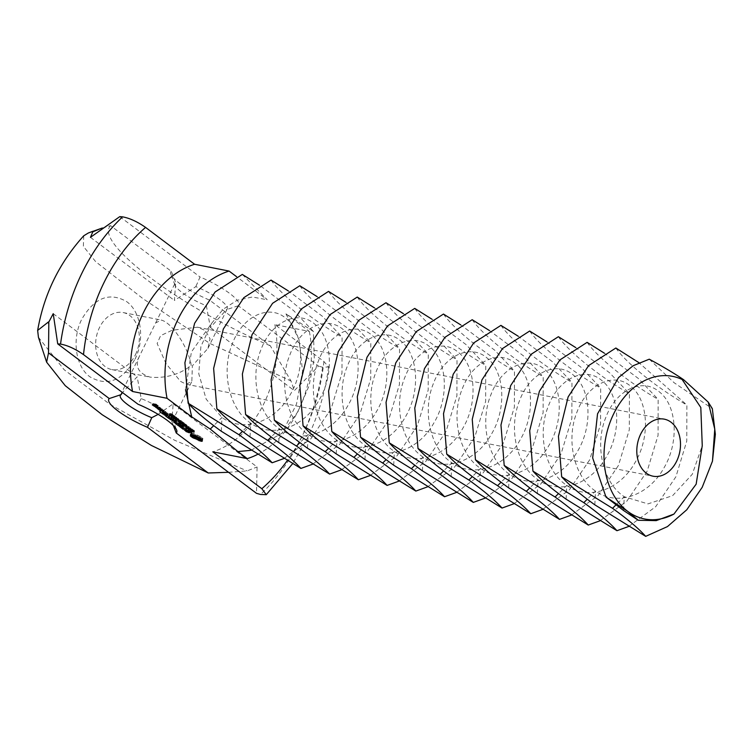 <?xml version="1.0" encoding="UTF-8"?>
<svg xmlns="http://www.w3.org/2000/svg" width="753" height="753" viewBox="0 0 753 753"><rect width="100%" height="100%" fill="white"/><g stroke="black" fill="none" stroke-linecap="round" stroke-linejoin="round"><path stroke-width="0.56" stroke-dasharray="3.77 2.82" d="M185.53 389.668L191.413 351.962L211.612 323.366L200.891 346.493L198.764 373.714L206.181 399.194L221.975 417.463C243.266 433.097 274.826 422.141 289.999 395.033C306.16 368.669 303.195 331.753 286.008 318.463C269.499 303.76 242.73 315.667 232.348 343.716C220.977 371.022 228.733 408.879 250.711 423.12C272.002 438.764 303.563 427.808 318.735 400.7C334.887 374.335 331.932 337.41 314.735 324.119C298.235 309.427 271.457 321.324 261.084 349.373C249.714 376.679 257.46 414.545 279.438 428.777C300.729 444.421 332.299 433.464 347.462 406.356C363.624 379.992 360.659 343.076 343.472 329.776C326.971 315.083 300.193 326.981 289.811 355.039C278.441 382.336 286.196 420.202 308.175 434.443C329.466 450.087 361.035 439.121 376.199 412.013C392.36 385.658 389.395 348.733 372.208 335.443C355.698 320.74 328.929 332.647 318.547 360.696C307.177 388.002 314.933 425.859 336.911 440.1C358.202 455.744 389.762 444.788 404.935 417.68C421.096 391.315 418.131 354.399 400.944 341.1C384.435 326.407 357.666 338.304 347.284 366.353C335.913 393.659 343.66 431.525 365.638 445.767C386.938 461.401 418.499 450.445 433.662 423.337C449.823 396.972 446.858 360.056 429.671 346.766C413.171 332.064 386.393 343.961 376.02 372.02C364.64 399.325 372.396 437.182 394.374 451.424C415.665 467.067 447.235 456.102 462.398 428.994C478.56 402.639 475.595 365.713 458.408 352.423C441.907 337.721 415.129 349.627 404.747 377.677C393.377 404.982 401.133 442.849 423.111 457.08C444.402 472.724 475.962 461.768 491.135 434.66C507.296 408.295 504.331 371.38 487.144 358.08C470.634 343.387 443.865 355.284 433.483 383.333C422.113 410.639 429.859 448.506 451.838 462.747C473.138 478.381 504.698 467.425 519.871 440.317C536.023 413.962 533.068 377.037 515.871 363.746C499.371 349.044 472.592 360.951 462.22 389C450.849 416.305 458.596 454.163 480.574 468.404C501.865 484.047 533.435 473.091 548.598 445.983C564.759 419.619 561.794 382.703 544.607 369.403C528.107 354.71 501.329 366.607 490.947 394.657C479.576 421.962 487.332 459.829 509.31 474.061C530.601 489.704 562.162 478.748 577.335 451.64C593.496 425.276 590.531 388.36 573.344 375.069C556.834 360.367 530.065 372.264 519.683 400.323C508.313 427.629 516.069 465.486 538.047 479.727C559.338 495.37 590.898 484.405 606.071 457.297C622.232 430.942 619.267 394.017 602.08 380.726C585.57 366.024 558.792 377.931 548.419 405.98C537.049 433.286 544.795 471.152 566.774 485.384C588.074 501.027 619.634 490.071 634.798 462.963C650.959 436.599 647.994 399.683 630.807 386.383C614.307 371.69 587.528 383.588 577.146 411.637C565.776 438.943 573.532 476.809 595.51 491.05C616.801 506.684 648.371 495.728 663.534 468.62C679.695 442.256 676.731 405.34 659.543 392.049C643.034 377.347 616.265 389.254 605.883 417.303C594.512 444.609 602.268 482.466 624.246 496.707L647.966 503.898L672.636 495.643L692.271 474.286L702.257 445.672M649.246 359.19L674.104 382.712L712.338 408.672M180.522 381.376L186.189 384.228L191.846 381.413L192.363 365.807L207.95 348.394L210.049 338.756L205.343 330.482L197.427 327.197L172.183 330.228L160.634 335.622L157.142 343.49L165.971 363.511L180.522 381.376M628.764 526.441L655.647 506.741L675.921 476.743L686.783 441.023L686.877 405.02L638.93 362.682M615.86 348.008C625.225 361.732 654.018 386.091 686.877 405.02M158.149 414.366L173.162 403.862L171.853 421.642A29.085 6.589 -154 0 0 172.597 420.88A29.085 6.589 -154 0 0 172.55 419.157A29.085 6.589 -154 0 0 165.632 411.91A29.085 6.589 -154 0 0 141.206 398.601L137.159 376.792L122.475 392.548M220.234 299.948A29.085 6.589 -154 0 0 195.818 286.639L174.385 300.447L175.694 282.667A29.085 6.589 -154 0 0 174.931 283.429A29.085 6.589 -154 0 0 174.978 285.152A29.085 6.589 -154 0 0 206.35 305.727L210.398 327.527L226.455 309.681A29.085 6.589 -154 0 0 227.208 308.928A29.085 6.589 -154 0 0 220.234 299.948M191.158 365.563C190.132 352.122 173.642 323.291 161.34 320.081L155.683 322.896L139.578 355.915C134.523 366.212 138.034 373.281 150.101 377.121C165.481 378.524 179.158 374.674 191.158 365.563M600.028 520.784L626.92 501.074L647.185 471.077L658.056 435.366L658.15 399.363L638.403 378.514L604.377 353.185M587.124 342.351C596.489 356.075 625.282 380.434 658.15 399.363M173.378 425.586L171.853 421.642M173.162 403.862L257.093 466.973L256.509 493.337M228.526 472.3L247.116 470.898L257.093 466.973M53.218 313.672L137.159 376.792M141.206 398.601L138.006 404.229M210.398 327.527L294.329 390.638L318.566 366.109L238.277 305.746A37.801 8.556 -154 0 0 229.703 293.454A37.801 8.556 -154 0 0 200.053 277L195.818 286.639M90.454 237.336L174.385 300.447M119.774 216.638L200.053 277M102.267 228.027L110.569 225.665L171.308 271.334L175.694 282.667M171.308 271.334A37.801 8.556 -154 0 0 170.875 274.214A37.801 8.556 -154 0 0 209.56 300.099L270.299 345.768L290.987 380.962L294.329 390.638M206.35 305.727L209.56 300.099M238.277 305.746L226.455 309.681M135.502 354.607A29.066 21.536 101.1 0 0 123.125 312.551A29.066 21.536 101.1 0 0 96.375 336.911A29.066 21.536 101.1 0 0 111.886 369.591A29.066 21.536 101.1 0 0 135.502 354.607M571.292 515.118L598.183 495.418L618.458 465.42L629.32 429.699L629.414 393.706L609.666 372.848L575.64 347.528M558.387 336.695C567.753 350.418 596.545 374.768 629.414 393.706M134.947 359.266C145.16 339.368 141.112 311.62 126.523 301.539C109.317 291.797 94.398 297.708 81.757 319.272C71.591 339.095 75.545 366.702 90.012 376.876C107.255 386.788 122.231 380.924 134.947 359.266M250.975 450.313L282.008 433.257L298.056 411.496L309.088 385.762L314.302 358.287L313.342 331.433L285.989 313.85L309.342 331.405L274.864 324.618L323.903 361.487L328.581 366.937L322.585 367.238L318.566 366.109M83.743 235.793L83.357 246.344L95.678 261.668L142.957 298.649L209.908 343.443L290.987 380.962M38.441 337.288L64.156 369.723L109.9 404.314L174.734 440.298L247.116 470.898M48.484 321.917L48.813 322.839M313.342 331.433L293.595 310.584L259.578 285.265M242.325 274.421L267.23 299.75L236.536 276.662M110.569 225.665C93.485 242.334 181.002 308.137 270.299 345.768M92.346 231.971L93.297 231.651M542.565 509.461L569.447 489.761L589.721 459.763L600.583 424.043L600.678 388.04L580.93 367.191L546.913 341.862M529.66 331.028C539.026 344.752 567.818 369.111 600.678 388.04M211.612 323.366L223.104 309.285L237.195 300.231L252.377 297.002L267.23 299.75M309.342 331.405A97.372 72.128 -78.9 0 1 298.47 410.178A97.372 72.128 -78.9 0 1 257.705 454.332M285.989 313.85L298.969 339.452L302.565 371.22L296.531 404.032L282.008 433.257M274.864 324.618A97.372 72.128 -78.9 0 1 263.992 403.382A97.372 72.128 -78.9 0 1 212.807 451.838M193.116 436.269L199.46 439.366M195.027 438.058L195.385 437.324M196.364 438.735L196.759 437.917M190.274 435.752L190.895 434.481L191.328 434.905M197.804 439.272L198.124 438.604M190.867 435.667L191.488 434.396L190.895 434.481M191.234 434.377L191.714 434.123M190.443 434.349L191.064 433.079L191.573 433.672M201.663 439.94L202.792 440.016L202.143 438.98L202.952 438.613L200.797 436.862L194.443 433.747L191.064 433.079M201.776 440.834L202.171 440.016M191.055 434.349L191.676 433.079M202.171 441.286L202.792 440.016M191.846 434.462L192.457 433.191M201.663 440.693L202.275 439.423M192.768 434.688L193.389 433.417M201.898 439.46L202.143 438.98M193.822 435.018L194.443 433.747M201.964 439.526L202.369 438.698M195.102 435.761L195.724 434.49M202.331 439.893L202.952 438.613M196.467 436.448L197.088 435.178M201.785 439.347L202.406 438.077M197.841 437.041L198.463 435.771M201.06 438.754L201.682 437.484M199.159 437.502L199.78 436.232M200.176 438.133L200.797 436.862M186.076 431.253L186.575 430.217L189.991 431.535L188.052 429.436L192.128 431.827L188.645 429.248L187.092 428.946L189.022 431.045L184.956 428.655L186.575 430.217M187.977 432.231L188.457 431.234M184.937 430.123L185.342 429.295M189.37 432.806L189.991 431.535M184.334 429.925L184.956 428.655M187.572 430.434L188.052 429.436M184.636 429.935L185.257 428.664M188.325 430.678L188.852 429.596M185.116 430.236L185.737 428.965M189.53 431.337L190.057 430.245M185.454 430.791L186.076 429.521M190.5 431.996L191.008 430.961M186.405 431.507L187.026 430.236M190.951 432.335L191.356 431.516M187.61 432.156L188.231 430.885M191.347 432.824L191.836 431.817M188.579 431.958L189.022 431.045M191.507 433.097L192.128 431.827M186.48 430.217L187.092 428.946M191.121 432.467L191.742 431.196M188.024 430.518L188.645 429.248M189.85 431.507L190.471 430.236M183.29 429.332L183.93 427.911L182.565 426.885L186.96 427.591L182.019 426.471L180.089 425.181L183.911 428.062M183.308 429.182L183.93 427.911M182.847 428.834L183.346 427.798M182.075 427.873L182.565 426.885M179.525 426.48L180.08 425.341M186.311 429.012L186.932 427.742M179.468 426.452L180.089 425.181M186.339 428.871L186.96 427.591M180.042 426.725L180.664 425.454M185.765 428.598L186.377 427.327M181.398 427.742L182.019 426.471M175.505 423.459L176.061 422.32L179.355 424.636L184.033 425.558L180.748 423.082L183.195 425.087L178.95 423.035L180.852 424.626L179.101 424.278L176.061 422.32M178.292 425.407L178.8 424.372M175.449 423.431L176.07 422.16M178.875 425.624L179.355 424.636M176.023 423.704L176.644 422.433M183.412 426.829L184.033 425.558M178.48 425.549L179.101 424.278M183.431 426.678L184.052 425.407M180.344 425.661L180.852 424.626M180.701 424.626L181.322 423.355M178.386 424.334L178.941 423.186M180.127 424.353L180.748 423.082M178.329 424.306L178.95 423.035M180.183 424.381L180.739 423.242M178.903 424.579L179.525 423.308M182.687 426.123L183.195 425.087M180.814 426.01L181.435 424.739M170.065 419.355L170.62 418.226L175.788 420.325L175.261 421.407M170.498 419.44L170.987 418.423M169.999 419.336L170.62 418.226M174.668 420.259L175.289 418.988L170.62 418.066M173.811 422.273L174.423 421.002L175.788 420.325M175.242 420.522L175.863 419.252L175.289 418.988M174.423 421.002L175.242 421.445M174.009 422.169L174.517 421.153M175.214 420.673L175.863 419.252M171.759 419.685L172.239 418.687L175.835 419.402M175.468 421.492L179.769 422.188L175.609 421.219L176.654 420.494L172.239 418.687M179.12 423.61L179.741 422.339M175.656 421.558L176.277 420.287M179.148 423.459L179.769 422.188M176.033 421.765L176.654 420.494M178.574 423.195L179.195 421.925M176.117 421.915L176.739 420.645M165.594 416.023L166.215 414.752L169.5 417.218L174.159 418.141L169.096 415.618L170.997 417.209L169.246 416.861L166.215 414.752M165.651 416.051L166.206 414.903M166.168 416.296L166.79 415.016M168.437 418L168.945 416.964M168.625 418.141L169.246 416.861M169.011 418.216L169.5 417.218M170.489 418.244L170.997 417.209M173.538 419.412L174.159 418.141M168.531 416.917L169.086 415.778M173.567 419.261L174.188 417.99M168.474 416.889L169.096 415.618M172.992 418.997L173.614 417.727M169.048 417.162L169.67 415.891M170.959 418.602L171.58 417.322M164.201 414.969L164.822 413.698L170.018 415.025L164.822 413.698M164.239 414.978L164.794 413.839M168.841 415.882L169.463 414.611M164.888 415.101L165.368 414.103M169.425 416.145L170.667 413.595M169.397 416.296L170.018 415.025M159.721 411.609L160.342 410.329L163.627 412.804L168.305 413.726L165.011 411.251L167.467 413.256L163.222 411.204L165.123 412.795L163.373 412.446L160.342 410.329M159.777 411.627L160.333 410.489M160.295 411.872L160.916 410.601M162.563 413.585L163.072 412.55M162.752 413.726L163.373 412.446M163.137 413.802L163.627 412.804M164.615 413.83L165.123 412.795M167.684 414.997L168.305 413.726M162.657 412.503L163.213 411.364M167.703 414.856L168.324 413.576M162.601 412.475L163.222 411.204M164.963 412.795L165.585 411.524M163.175 412.748L163.796 411.477M164.389 412.522L165.011 411.251M165.086 414.178L165.707 412.908M164.455 412.55L165.011 411.411M166.959 414.291L167.467 413.256M160.276 409.265L160.888 407.994L157.989 407.269L160.135 408.888L162.497 409.359L160.888 407.994M159.721 409.011L160.342 407.74M161.886 410.479L162.507 409.208M157.368 408.54L157.989 407.269M161.876 410.63L162.497 409.359M157.415 408.559L157.97 407.42M159.655 409.886L160.135 408.888M159.081 409.67L159.589 408.634M156.323 407.759L156.944 406.488L159.852 407.364L155.702 405.359L156.944 406.488M156.389 407.778L156.935 406.639M156.803 407.665L157.339 406.573M157.066 407.787L157.49 406.902M155.494 406.827L155.946 405.895M159.231 408.634L159.852 407.364M154.949 406.884L155.57 405.613M159.241 408.493L159.862 407.213M155.08 406.629L155.702 405.359M158.676 408.23L159.297 406.959M155.862 407.006L156.483 405.735M157.499 407.994L158.121 406.724M155.796 407.175L156.417 405.905M191.704 430.829L192.326 429.558L194.613 430.97L190.82 429.304L192.796 430.396L192.053 429.568L191.431 430.838M193.992 432.241L194.613 430.97M193.7 431.94L194.208 430.895M193.681 431.921L194.189 430.876M192.119 430.951L192.523 429.803L191.911 431.064M193.257 430.622L192.486 431.657M190.198 430.575L190.82 429.304M190.575 430.65L191.196 429.379L190.594 430.669M192.015 431.676L192.636 430.396L192.175 431.667M192.128 431.337L192.674 430.227M189.37 427.883L192.533 429.323L190.123 428.852L189.097 427.864L188.749 429.154M190.716 430.198L191.328 428.928M191.61 430.377L192.231 429.097M191.911 430.603L192.533 429.323M189.577 429.972L190.123 428.852M188.495 429.135L189.097 427.864L188.476 429.144M188.316 427.892L188.937 426.622L188.222 427.28L190.66 427.92L188.25 427.44L187.789 427.092L188.768 426.744L186.528 426.151L188.937 426.622M188.683 428.175L189.304 426.904M187.808 428.137L188.222 427.28M189.756 428.984L190.377 427.704M190.038 429.191L190.66 427.92M187.704 428.57L188.25 427.44M187.168 428.363L187.789 427.092M188.222 427.873L188.768 426.744M186.255 427.488L186.81 426.358M185.906 427.422L186.528 426.151M185.925 426.603L186.546 425.332L187.497 426.047L186.546 425.332M186.876 427.318L187.497 426.047M186.64 427.139L187.205 425.991M185.633 426.546L186.255 425.276M184.513 424.024L184.014 425.04L184.626 423.76L186.904 425.181L183.111 423.515L185.097 424.598L184.344 423.779L183.732 425.04L184.353 423.77M186.283 426.452L186.904 425.181M186.49 425.087L185.972 426.132L186.509 425.097M184.419 425.163L184.984 424.005L184.287 425.116M185.558 424.833L184.777 425.859M182.49 424.786L183.111 423.515M182.866 424.861L183.487 423.591L182.894 424.88M184.306 425.878L185.097 424.598L184.476 425.878M184.429 425.549L184.974 424.438M162.3 411.251L162.912 409.971L164.229 410.583L162.912 409.971M162.488 411.204L163.109 409.933M162.573 411.232L163.081 410.187M162.968 411.383L163.589 410.112M163.072 411.439L163.552 410.451M163.439 411.646L164.06 410.376M163.495 411.722L164.032 410.63M163.608 411.863L164.229 410.583M152.351 404.747L152.906 403.608L155.071 405.086L156.52 405.368L155.193 404.22L156.332 404.436L158.234 405.707L156.078 404.088L152.906 403.608M154.017 405.867L154.525 404.822M152.294 404.738L152.915 403.467M154.591 406.074L155.071 405.086M155.457 405.359L156.078 404.088M155.899 406.639L156.52 405.368M156.012 405.613L156.633 404.342M155.918 406.498L156.53 405.218M157.622 406.827L158.243 405.556M154.713 405.208L155.193 404.22M157.612 406.978L158.234 405.707M155.805 405.519L156.332 404.436M157.245 406.545L157.706 405.603M156.888 406.272L157.396 405.236M156.605 406.469L157.151 405.34M156.539 406.46L157.161 405.189M182.292 423.459L182.913 422.188L184.269 423.13L183.139 423.233L180.842 421.784L183.44 423.158L183.883 422.979L182.913 422.188M183.77 424.617L184.391 423.346L183.713 424.485M180.221 423.054L180.842 421.784M180.598 423.13L181.219 421.859L180.626 423.148M183.751 423.393L183.327 424.419M181.944 423.393L182.555 422.132M181.915 423.384L182.537 422.113M180.579 420.927L180.174 421.774L180.786 420.494L182.659 421.906L179.619 420.955L179.176 420.428L180.786 420.494M180.56 422.066L181.181 420.786M180.541 422.056L180.974 421.172M180.776 422.762L181.398 421.492M181.737 422.951L182.358 421.68M182.038 423.177L182.659 421.906M179.703 422.546L180.249 421.426M178.593 421.699L179.176 420.428L178.555 421.708M176.56 417.981L178.875 419.205L175.807 417.943L176.56 417.981L175.938 419.261M177.972 420.089L178.593 418.819L178.282 420.456M175.656 419.205L175.778 417.962M178.235 420.823L178.856 419.553L179.807 420.259L178.856 419.553M179.186 421.539L179.807 420.259M178.95 421.36L179.515 420.202M177.943 420.767L178.565 419.496M174.583 416.503L176.908 417.717L173.83 416.456L174.583 416.503L173.962 417.774L174.254 416.654L176.522 417.454L174.48 416.663M175.995 418.602L176.616 417.331L176.306 418.941L176.927 417.699M173.679 417.727L173.83 416.456L173.209 417.727M173.115 415.101L175.025 416.249L172.004 414.922L173.115 415.101L172.493 416.371M175.025 416.287L174.244 417.303M173.096 417.096L173.736 416.023M173.096 417.087L173.689 415.872M171.185 416.183L172.004 414.922L171.383 416.193M172.324 416.588L172.87 415.119M172.446 416.362L172.955 415.317M171.016 413.585L172.955 414.705L169.604 413.425L171.712 414.432L170.715 413.566L170.394 414.856M172.955 414.724L172.277 415.854M168.983 414.696L169.604 413.425M169.924 413.501L169.303 414.771L169.905 413.491M171.129 415.637L171.712 414.432M170.667 413.661L170.103 414.837L170.667 413.661M513.828 503.795L540.72 484.094L560.985 454.097L571.856 418.386L571.951 382.383L552.194 361.525L518.177 336.205M500.924 325.371C510.289 339.095 539.082 363.454 571.951 382.383M283.956 458.511L310.848 438.811L331.122 408.813L341.984 373.102L342.078 337.099L322.331 316.241L288.305 290.922M271.052 280.088C280.417 293.811 309.21 318.161 342.078 337.099M193.775 434.999L198.227 436.326L199.95 437.615L199.874 438.255L195.62 436.768L193.709 435.046M159.881 408.54L158.827 407.74L161.65 408.888L159.881 408.54L159.26 409.811M189.69 428.118L191.055 428.871L189.69 428.118L189.135 429.266M154.817 404.728L153.763 403.928L155.673 404.898L154.817 404.728L154.196 405.999M179.76 420.682L181.125 421.435L179.76 420.682L179.195 421.831M177.689 418.433L176.183 418.216L178.499 418.941L177.689 418.433L177.115 419.6L177.699 418.32M176.23 418.141L175.694 419.214L176.23 418.141M174.254 416.654L173.717 417.727L174.254 416.654M173.454 415.345L174.611 416.042L173.454 415.345L172.889 416.494M173.774 417.35L174.395 416.08L174.065 417.153M172.748 416.447L173.341 415.487L172.729 416.757M171.74 416.305L172.155 415.185L173.303 415.797L172.625 415.242L171.628 416.258M172.795 416.842L173.275 415.684L172.738 416.776M171.336 413.821L172.55 414.498L171.336 413.821L170.78 414.959M485.092 498.138L511.984 478.437L532.249 448.44L543.12 412.719L543.214 376.726L523.467 355.868L489.441 330.548M472.187 319.705C481.553 333.438 510.346 357.788 543.214 376.726M312.693 464.177L339.584 444.468L359.849 414.479L370.721 378.759L370.815 342.756L351.067 321.908L317.041 296.578M299.788 285.745C309.154 299.468 337.946 323.828 370.815 342.756M193.954 437.361L194.575 436.081M193.286 436.749L193.907 435.479M194.472 435.394L194.716 434.886M195.451 435.94L195.808 435.196M196.627 436.524L197.022 435.705M197.879 437.051L198.227 436.326M199.253 439.526L199.874 438.255M198.51 439.479L199.131 438.208M197.427 439.168L198.039 437.898M196.204 438.67L196.825 437.389M194.999 438.039L195.62 436.768M158.337 408.738L158.827 407.74M160.069 409.171L160.596 408.088M161.151 409.924L161.65 408.888M190.49 430.029L191.055 428.871M189.474 429.954L190.095 428.683M153.273 404.926L153.763 403.928M154.13 405.095L154.61 404.097M155.165 405.933L155.673 404.898M180.56 422.602L181.125 421.435M179.609 422.527L180.221 421.256M172.955 417.021L173.576 415.75M172.588 416.4L173.058 415.44M171.326 415.75L171.948 414.479M456.356 492.481L483.247 472.771L503.522 442.783L514.384 407.062L514.478 371.06L494.73 350.211L460.714 324.882M443.461 314.048C452.826 327.771 481.619 352.131 514.478 371.06M341.429 469.834L368.311 450.134L388.586 420.136L399.448 384.416L399.542 348.423L379.794 327.564L345.778 302.245M328.524 291.402C337.89 305.134 366.683 329.485 399.542 348.423M427.629 486.815L454.52 467.114L474.785 437.116L485.647 401.405L485.741 365.403L465.994 344.545L431.977 319.225M414.724 308.391C424.09 322.115 452.882 346.465 485.741 365.403M370.156 475.501L397.047 455.791L417.322 425.793L428.184 390.082L428.278 354.079L408.531 333.221L374.514 307.902M357.251 297.068C366.617 310.791 395.41 335.151 428.278 354.079M398.892 481.158L425.784 461.457L446.049 431.46L456.92 395.739L457.015 359.736L437.267 338.888L403.241 313.559M385.988 302.725C395.353 316.448 424.146 340.808 457.015 359.736M623.569 510.496L624.246 496.707L615.926 504.952M594.832 504.83L595.51 491.05L587.189 499.295M566.105 499.173L566.774 485.384L558.462 493.629M537.369 493.507L538.047 479.727L529.726 487.972M508.633 487.85L509.31 474.061L500.99 482.306M322.585 367.238A177.115 131.201 -78.9 0 1 301.219 438.114A177.115 131.201 -78.9 0 1 260.538 494.467M479.906 482.193L480.574 468.404L472.253 476.649M221.297 431.243L221.975 417.463L213.654 425.709M250.034 436.909L250.711 423.12L242.391 431.365M323.903 361.487A161.311 119.501 -78.9 0 1 303.581 433.154A161.311 119.501 -78.9 0 1 287.335 460.516M192.043 430.923L192.664 429.652M192.448 431.102L193.069 429.831M192.9 431.347L193.521 430.076M193.342 431.648L193.963 430.377M193.737 431.977L194.359 430.697M193.474 431.751L194.029 430.622M193.116 431.488L193.69 430.321M192.561 431.158L193.144 429.972M191.987 430.904L192.523 429.803M192.006 431.224L192.627 429.954M192.203 431.403L192.824 430.123M192.429 431.601L193.05 430.33M191.667 431.544L192.241 430.368M190.876 431.017L191.441 429.869M190.518 430.641L191.046 429.549M190.744 430.885L191.356 429.615M191.093 431.196L191.714 429.925M191.591 431.507L192.213 430.236M192.279 431.46L192.796 430.396M191.921 431.121L192.448 430.029M191.723 430.829L192.213 429.812M191.431 430.829L192.053 429.568M189.097 429.257L189.718 427.977M189.483 429.408L190.104 428.137M189.944 429.652L190.565 428.382M190.415 429.972L191.036 428.702M188.711 429.144L189.201 428.137M184.344 425.134L184.965 423.864M184.749 425.313L185.37 424.043M185.191 425.558L185.812 424.287M185.643 425.859L186.264 424.588M186.038 426.179L186.659 424.908M185.775 425.963L186.32 424.833M185.417 425.699L185.982 424.532M184.862 425.37L185.436 424.184M184.824 424.005L184.203 425.276M184.306 425.436L184.927 424.155M184.494 425.605L185.116 424.334M184.73 425.812L185.342 424.532M183.958 425.756L184.541 424.57M183.177 425.229L183.732 424.08M182.81 424.852L183.346 423.76M183.035 425.097L183.657 423.826M183.393 425.407L184.014 424.127M183.883 425.718L184.504 424.447M184.57 425.671L185.097 424.598M184.212 425.332L184.749 424.24M182.518 423.591L183.139 422.32M182.763 423.732L183.384 422.461M183.017 423.901L183.638 422.621M183.28 424.08L183.901 422.81M183.647 424.4L184.269 423.13M182.584 424.381L183.139 423.233M181.944 424.155L182.518 422.979M181.351 423.854L181.925 422.668M180.833 423.459L181.388 422.311M180.551 423.12L181.078 422.047M180.748 423.374L181.369 422.104M181.068 423.657L181.689 422.386M181.435 423.901L182.057 422.631M181.868 424.118L182.49 422.847M182.339 424.306L182.96 423.035M182.819 424.428L183.44 423.158M183.431 424.203L183.948 423.13M183.327 424.118L183.883 422.979M183.064 423.93L183.638 422.762M182.574 423.619L183.148 422.442M179.355 421.896L179.976 420.626M178.282 420.428L178.875 419.205M177.586 420.268L178.122 419.157M176.418 420.005L176.983 418.828M175.713 416.946L175.138 418.122L175.722 416.833M175.609 418.781L176.146 417.68M174.442 418.517L175.007 417.35M173.237 416.644L173.858 415.374M174.018 417.124L174.64 415.854M173.689 417.331L174.263 416.155M173.021 417.049L173.51 416.042M172.268 416.983L172.851 415.788M171.571 416.513L172.136 415.355M171.797 416.324L172.418 415.054M171.223 415.148L171.844 413.868M172.258 415.825L172.879 414.555M171.176 415.665L171.703 414.574M170.489 415.515L171.063 414.329M169.858 415.195L170.432 414.018M169.284 414.762L169.839 413.623M169.105 414.724L169.698 413.51M169.387 414.856L170.009 413.585M169.538 414.988L170.159 413.717M170.272 415.421L170.893 414.15M170.762 415.402L171.336 414.225M170.573 414.894L171.006 413.999M170.282 414.837L170.78 413.811M451.169 476.527L451.838 462.747L443.526 470.992M278.77 442.566L279.438 428.777L271.127 437.022M422.433 470.87L423.111 457.08L414.79 465.326M307.497 448.223L308.175 434.443L299.854 442.689M189.342 429.351L189.916 428.184M189.605 429.464L190.18 428.288M189.897 429.624L190.471 428.448M190.236 429.841L190.801 428.683M189.182 429.728L189.803 428.457M179.44 421.925L180.014 420.748M179.694 422.047L180.268 420.861M180.174 421.774L180.551 421.012M180.447 421.981L180.824 421.209M179.252 422.264L179.873 420.993M176.748 419.468L177.313 418.31M177.444 419.76L178.028 418.574M177.755 419.939L178.32 418.762M177.595 420.268L178.216 418.997M177.2 420.202L177.812 418.932M176.757 420.108L177.379 418.828M176.371 419.986L176.993 418.715M176.033 419.845L176.654 418.574M175.741 419.656L176.362 418.376M175.92 419.252L176.456 418.15M176.315 419.346L176.861 418.216M174.771 417.981L175.336 416.833M175.468 418.273L176.051 417.087M175.778 418.452L176.343 417.284M175.618 418.79L176.24 417.51M175.223 418.715L175.844 417.444M174.781 418.621L175.402 417.35M174.395 418.508L175.016 417.228M174.056 418.357L174.677 417.087M173.764 418.169L174.385 416.889M174.338 417.859L174.894 416.729M173.341 416.701L173.915 415.505M173.811 416.974L174.395 415.797M173.388 417.228L174.009 415.957M172.814 416.87L173.435 415.59M171.533 416.456L172.155 415.157M172.042 416.437L172.625 415.242M172.691 417.068L173.312 415.788M172.55 417.077L173.171 415.797M172.164 416.927L172.785 415.656M171.75 416.673L172.371 415.402M171.289 415.176L171.872 413.99M171.788 415.458L172.362 414.282M171.938 415.562L172.503 414.404M171.486 415.788L172.108 414.517M171.402 415.769L172.023 414.498M170.997 415.562L171.618 414.291M170.724 415.374L171.345 414.103M170.564 415.242L171.185 413.971M393.697 465.213L394.374 451.424L386.054 459.669M336.233 453.89L336.911 440.1L328.59 448.346M364.97 459.546L365.638 445.767L357.327 454.012M186.189 384.228L653.039 476.197M197.427 327.197L664.268 419.157M172.597 420.88L191.846 381.413M207.95 348.394L227.208 308.928M120.329 395.391L139.578 355.915M155.683 322.896L174.931 283.429M172.55 419.157L176.654 430.095M174.978 285.152L170.875 274.214M111.886 369.591L150.101 377.121M123.125 312.551L161.34 320.081M328.581 366.937C325.296 392.059 318.237 415.769 307.412 438.086L292.653 463.65M189.059 427.902L188.438 429.172M184.381 423.374L183.76 424.645M179.148 420.456L178.527 421.727M173.802 416.484L173.19 417.755M171.769 414.941L171.147 416.211M189.483 428.128L188.862 429.398M179.581 420.692L178.96 421.962M178.508 418.979L177.887 420.249M176.183 418.169L175.562 419.44M176.531 417.491L175.91 418.762M174.207 416.682L173.585 417.953M174.602 416.061L173.981 417.331M172.55 414.517L171.929 415.788M171.1 413.821L170.479 415.091"/><path stroke-width="1.13" d="M638.262 520.276L627.625 511.296L605.996 497.065L623.569 510.496L638.262 520.276L656.23 520.624L673.954 514.073L696.149 484.188L702.257 445.672L700.808 407.495L682.133 379.493A72.665 53.83 101.1 0 0 611.332 419.035A72.665 53.83 101.1 0 0 627.625 511.296A72.665 53.83 101.1 0 0 673.954 514.073M676.646 461.213A29.066 21.536 101.1 0 0 664.268 419.157A29.066 21.536 101.1 0 0 637.527 443.517A29.066 21.536 101.1 0 0 653.039 476.197A29.066 21.536 101.1 0 0 676.646 461.213M645.697 536.362L594.832 504.83C579.641 493.874 568.59 484.518 561.663 476.79L612.528 508.322C627.72 519.278 638.779 528.625 645.697 536.362L667.459 526.592L686.802 509.753L702.21 487.295L712.46 461.175L714.766 429.135L708.225 402.111L683.658 379.747L682.133 379.493M605.996 497.065L592.677 457.946L597.543 413.811L618.552 377.554L633.207 365.694L649.246 359.19C663.694 367.04 675.168 373.893 683.658 379.747M708.225 402.111L712.338 408.672L715.35 434.274L712.46 461.175M616.961 530.705L566.105 499.173C550.914 488.208 539.854 478.861 532.936 471.124L583.801 502.656C598.993 513.621 610.043 522.968 616.961 530.705L628.764 526.441M638.93 362.682L615.86 348.008L588.639 365.582L568.139 396.897L558.444 436.326L561.663 476.79M122.475 392.548L121.082 394.628A29.085 6.589 -154 0 0 120.329 395.391A29.085 6.589 -154 0 0 151.748 417.689L158.149 414.366M588.234 525.039L537.369 493.507C522.177 482.551 511.118 473.204 504.199 465.467L555.065 496.999C570.256 507.955 581.316 517.311 588.234 525.039L600.028 520.784M604.377 353.185L587.124 342.351L559.912 359.915L539.412 391.231L529.707 430.669L532.936 471.124M173.378 425.586L176.23 432.975A37.801 8.556 -154 0 0 176.654 430.095A37.801 8.556 -154 0 0 167.655 420.673A37.801 8.556 -154 0 0 138.006 404.229L57.717 343.867L53.218 313.672L48.333 322.981L48.813 322.839L48.521 352.893L109.26 398.563L121.082 394.628M176.23 432.975L256.509 493.337L260.538 494.467L266.261 494.693L261.846 488.716L212.807 451.838L247.285 458.633L237.91 451.584L250.975 450.313M151.748 417.689L147.503 427.318L208.242 472.988L228.526 472.3M109.26 398.563A37.801 8.556 -154 0 0 147.503 427.318M57.717 343.867L60.532 344.083A177.115 131.201 -78.9 0 1 122.579 216.855L119.774 216.638L90.454 237.336L93.099 231.19L88.374 232.969L83.743 235.793C59.261 262.882 43.9 294.432 37.65 330.426L38.441 337.288L46.63 362.174L65.247 385.677L102.267 414.781L151.362 445.437L208.242 472.988M93.137 231.275L101.09 228.441L93.297 231.651L93.099 231.19M101.09 228.441L102.267 228.027M559.498 519.382L508.633 487.85C493.441 476.884 482.391 467.538 475.463 459.801L526.328 491.333C541.52 502.298 552.58 511.645 559.498 519.382L571.292 515.118M575.64 347.528L558.387 336.695L531.176 354.258L510.675 385.574L500.971 425.012L504.199 465.467M213.654 425.709L210.256 429.069L191.695 416.833L167.034 398.29L132.547 391.494L83.508 354.616A161.311 119.501 -78.9 0 1 145.564 227.397L194.603 264.265L229.081 271.061L236.536 276.662M210.256 429.069L237.91 451.584M60.532 344.083C67.638 345.373 75.291 348.893 83.508 354.616M192.467 437.521L201.55 441.286L202.171 441.286L201.522 440.251L202.331 439.893L200.176 438.133L191.055 434.349L190.443 434.349L191.093 435.394L190.274 435.752L190.848 436.307L192.467 437.521L193.116 436.269L192.203 435.639L191.582 436.909M185.953 431.497L189.37 432.806L187.431 430.707L188.231 430.867L191.507 433.097L188.024 430.518L186.48 430.217L188.41 432.316L184.334 429.925L186.076 431.253M183.29 429.332L181.944 428.156L186.339 428.871L181.398 427.742L179.468 426.452L183.29 429.332M175.44 423.591L178.734 425.906L183.412 426.829L180.127 424.353L182.574 426.358L178.329 424.306L180.231 425.897L178.48 425.549L175.505 423.459M175.167 421.595L173.811 422.273L174.461 422.687L179.12 423.61L174.988 422.489L176.033 421.765L171.618 419.967L175.242 420.522L169.999 419.336L175.261 421.407M165.594 416.023L168.879 418.489L173.538 419.412L168.474 416.889L170.376 418.48L168.625 418.141L165.594 416.023M164.201 414.969L169.397 416.296L164.201 414.969M159.721 411.609L163.006 414.075L167.684 414.997L164.389 412.522L166.846 414.526L162.601 412.475L164.502 414.065L162.752 413.726L159.721 411.609M160.276 409.265L157.368 408.54L159.523 410.169L161.876 410.63L160.276 409.265M156.323 407.759L159.231 408.634L155.08 406.629L156.323 407.759M191.704 430.829L193.992 432.241L192.062 431.074L192.636 431.893L191.62 431.638L190.198 430.575L192.015 431.676L191.431 430.829M188.749 429.154L191.911 430.603L189.502 430.123L188.749 429.154M188.316 427.892L187.601 428.551L190.038 429.191L187.629 428.721L187.168 428.363L188.156 428.015L185.906 427.422L188.316 427.892M185.925 426.603L186.876 427.318L185.925 426.603M183.892 425.294L186.283 426.452L184.363 425.276L184.937 426.094L183.92 425.84L182.49 424.786L184.306 425.878L183.732 425.04M162.3 411.251L163.608 411.863L162.3 411.251M152.285 404.879L154.45 406.356L155.899 406.639L154.572 405.49L157.612 406.978L155.457 405.359L152.351 404.747M182.292 423.459L183.647 424.4L183.139 424.664L180.221 423.054L182.819 424.428L183.261 424.25L182.292 423.459M179.929 422.282L178.988 421.944L180.513 422.706L180.174 421.774L182.038 423.177L179.628 422.697L178.555 421.708L180.165 421.765L179.958 422.198M175.938 419.261L178.263 420.475L176.362 420.108L175.185 419.214L175.938 419.261M175.656 419.205L175.185 419.214M178.235 420.823L179.186 421.539L178.235 420.823M173.962 417.774L176.287 418.988L173.858 417.934M173.679 417.727L173.209 417.727M172.493 416.371L174.404 417.52L172.23 417.068L171.147 416.258L172.493 416.371M170.394 414.856L172.333 415.976L169.811 415.289L171.091 415.703L170.394 414.856M37.65 330.426L48.484 321.917L48.333 322.981M48.521 352.893L46.63 362.174M259.578 285.265L242.325 274.421L215.104 291.995L194.603 323.31L184.909 362.739L188.128 403.203L238.993 434.735C254.185 445.691 265.244 455.038 272.162 462.775L283.956 458.511M122.579 216.855C129.685 218.154 137.347 221.664 145.564 227.397M530.761 513.725L479.906 482.193C464.705 471.227 453.654 461.881 446.736 454.144L497.592 485.676C512.793 496.641 523.843 505.988 530.761 513.725L542.565 509.461M546.913 341.862L529.66 331.028L502.439 348.592L481.939 379.907L472.244 419.346L475.463 459.801M167.034 398.29A97.372 72.128 -78.9 0 1 229.081 271.061M191.695 416.833L185.53 389.668M132.547 391.494A97.372 72.128 -78.9 0 1 194.603 264.265M257.705 454.332A97.372 72.128 -78.9 0 1 247.285 458.633M193.455 438.142L193.869 437.277M194.763 438.594L195.027 438.058M190.848 436.307L191.469 435.036L192.203 435.639M197.502 439.874L197.804 439.272M198.783 440.627L199.357 439.441M191.093 435.394L191.563 434.425M199.46 439.366L201.663 439.94M199.837 440.957L200.458 439.677M190.951 434.942L191.234 434.377M200.769 441.173L201.39 439.903M201.522 440.251L201.898 439.46M174.461 422.687L174.941 421.708M174.988 422.489L175.477 421.492M272.162 462.775L221.297 431.243C206.106 420.287 195.055 410.931 188.128 403.203M502.035 508.059L451.169 476.527C435.978 465.57 424.918 456.214 418 448.487L468.865 480.019C484.057 490.975 495.107 500.321 502.035 508.059L513.828 503.795M518.177 336.205L500.924 325.371L473.703 342.935L453.202 374.25L443.508 413.689L446.736 454.144M300.899 468.432L250.034 436.909C234.842 425.944 223.782 416.597 216.864 408.86L267.729 440.392C282.921 451.358 293.981 460.704 300.899 468.432L312.693 464.177M288.305 290.922L271.052 280.088L243.84 297.651L223.34 328.967L213.636 368.405L216.864 408.86M193.088 436.316L196.401 436.975L199.526 439.319L197.427 439.168L193.954 437.361L193.088 436.316L193.775 434.999M473.298 502.402L422.433 470.87C407.241 459.904 396.182 450.558 389.263 442.82L440.129 474.352C455.32 485.318 466.38 494.665 473.298 502.402L485.092 498.138M489.441 330.548L472.187 319.705L444.976 337.278L424.476 368.594L414.771 408.032L418 448.487M329.626 474.098L278.77 442.566C263.578 431.601 252.519 422.254 245.6 414.517L296.466 446.049C311.657 457.015 322.708 466.361 329.626 474.098L341.429 469.834M317.041 296.578L299.788 285.745L272.577 303.308L252.067 334.624L242.372 374.062L245.6 414.517M193.361 436.109L193.879 435.046M194.105 436.166L194.472 435.394M195.187 436.476L195.451 435.94M197.606 437.597L197.879 437.051M198.651 438.284L199.056 437.465M199.329 438.895L199.809 437.907M199.526 439.319L200.119 438.105M158.205 409.011L161.038 410.159L159.26 409.811L158.337 408.738M190.434 430.142L188.899 429.379L190.49 430.029M153.141 405.208L155.052 406.168L153.273 404.926M177.068 419.703L175.562 419.487L177.595 420.268L177.115 419.6M172.832 416.616L173.99 417.313L172.889 416.494M172.569 416.851L171.533 416.456L172.729 416.757M171.722 416.004L170.507 415.072L171.929 415.788M444.562 496.735L393.697 465.213C378.505 454.247 367.455 444.901 360.536 437.164L411.392 468.695C426.584 479.661 437.644 489.008 444.562 496.735L456.356 492.481M460.714 324.882L443.461 314.048L416.24 331.621L395.739 362.937L386.044 402.375L389.263 442.82M358.362 479.755L307.497 448.223C292.305 437.267 281.255 427.92 274.327 420.183L325.192 451.715C340.384 462.671 351.444 472.027 358.362 479.755L370.156 475.501M345.778 302.245L328.524 291.402L301.304 308.975L280.803 340.29L271.108 379.728L274.327 420.183M415.835 491.078L364.97 459.546C349.778 448.581 338.718 439.234 331.8 431.507L382.665 463.029C397.857 473.995 408.907 483.341 415.835 491.078L427.629 486.815M431.977 319.225L414.724 308.391L387.503 325.955L367.003 357.27L357.308 396.709L360.536 437.164M387.098 485.421L336.233 453.89C321.042 442.924 309.982 433.577 303.064 425.84L353.929 457.372C369.121 468.338 380.18 477.684 387.098 485.421L398.892 481.158M374.514 307.902L357.251 297.068L330.04 314.632L309.539 345.947L299.835 385.385L303.064 425.84M403.241 313.559L385.988 302.725L358.776 320.298L338.276 351.613L328.572 391.042L331.8 431.507M615.926 504.952L612.528 508.322M587.189 499.295L583.801 502.656M558.462 493.629L555.065 496.999M529.726 487.972L526.328 491.333M500.99 482.306L497.592 485.676M242.391 431.365L238.993 434.735M287.335 460.516A161.311 119.501 -78.9 0 1 261.846 488.716M472.253 476.649L468.865 480.019M271.127 437.022L267.729 440.392M443.526 470.992L440.129 474.352M299.854 442.689L296.466 446.049M180.202 422.48L180.447 421.981M414.79 465.326L411.392 468.695M328.59 448.346L325.192 451.715M386.054 459.669L382.665 463.029M357.327 454.012L353.929 457.372M88.374 232.969L92.958 231.34M292.653 463.65L266.261 494.693"/></g></svg>

